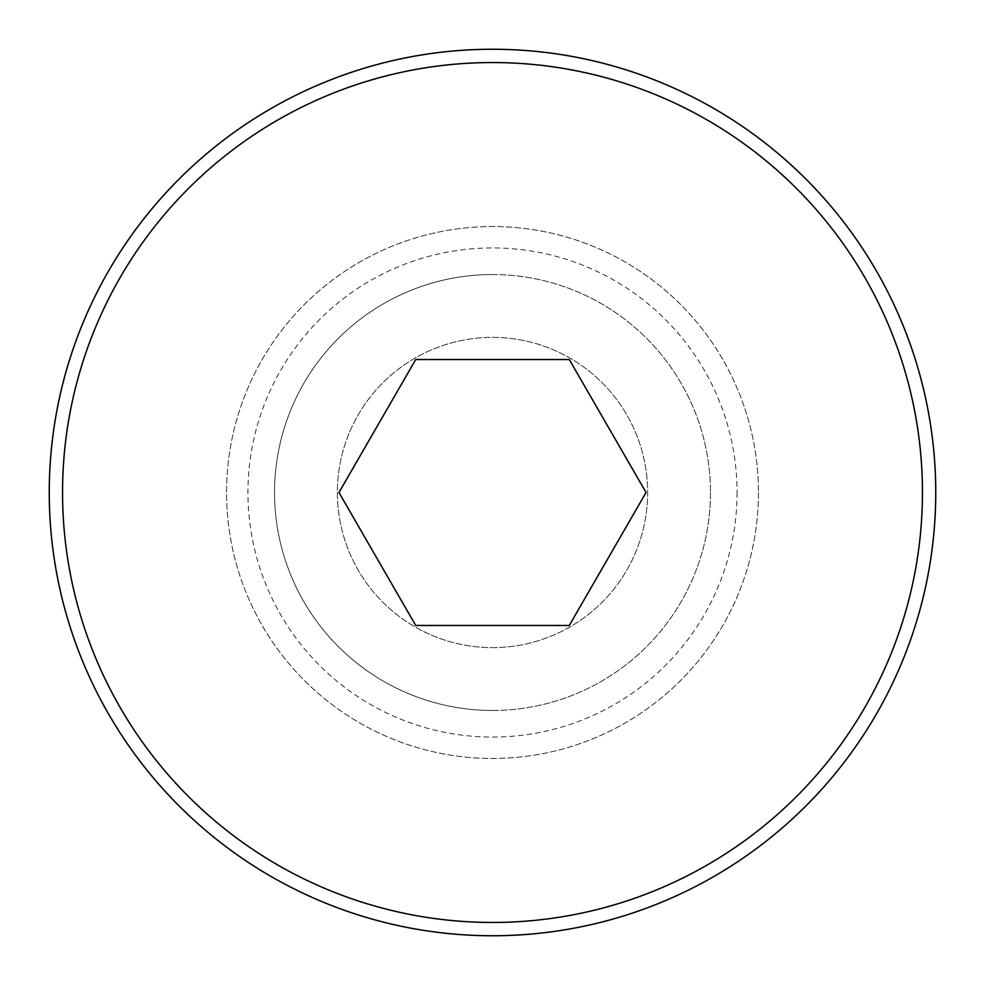 <?xml version="1.0" encoding="UTF-8"?>
<svg xmlns="http://www.w3.org/2000/svg" width="985" height="985" viewBox="0 0 985 985"><rect width="100%" height="100%" fill="white"/><g stroke="black" fill="none" stroke-linecap="round" stroke-linejoin="round"><path stroke-width="0.74" stroke-dasharray="4.92 3.69" d="M49.25 492.5A443.25 443.25 0 0 0 492.5 935.75A443.25 443.25 0 0 0 935.75 492.5A443.25 443.25 0 0 0 492.5 49.25A443.25 443.25 0 0 0 49.25 492.5M758.45 492.5A265.95 265.95 0 0 1 492.5 758.45A265.95 265.95 0 0 1 226.55 492.5A265.95 265.95 0 0 1 492.5 226.55A265.95 265.95 0 0 1 758.45 492.5A265.95 265.95 0 0 1 492.5 758.45A265.95 265.95 0 0 1 226.55 492.5A265.95 265.95 0 0 1 492.5 226.55A265.95 265.95 0 0 1 758.45 492.5M710.468 492.5A217.968 217.968 0 0 1 492.5 710.468A217.968 217.968 0 0 1 274.532 492.5A217.968 217.968 0 0 1 492.5 274.532A217.968 217.968 0 0 1 710.468 492.5A217.968 217.968 0 0 1 492.5 710.468A217.968 217.968 0 0 1 274.532 492.5A217.968 217.968 0 0 1 492.5 274.532A217.968 217.968 0 0 1 710.468 492.5A217.968 217.968 0 0 1 492.5 710.468A217.968 217.968 0 0 1 274.532 492.5A217.968 217.968 0 0 1 492.5 274.532A217.968 217.968 0 0 1 710.468 492.5M492.5 647.637A155.137 155.137 0 0 0 647.637 492.5A155.137 155.137 0 0 0 492.5 337.363A155.137 155.137 0 0 0 337.363 492.5A155.137 155.137 0 0 0 492.5 647.637A155.137 155.137 0 0 0 647.637 492.5A155.137 155.137 0 0 0 492.5 337.363A155.137 155.137 0 0 0 337.363 492.5A155.137 155.137 0 0 0 492.5 647.637A155.137 155.137 0 0 0 647.637 492.5A155.137 155.137 0 0 0 492.5 337.363A155.137 155.137 0 0 0 337.363 492.5A155.137 155.137 0 0 0 492.5 647.637M62.547 492.5A429.952 429.952 0 0 1 492.5 62.547A429.952 429.952 0 0 1 922.452 492.5A429.952 429.952 0 0 1 492.5 922.452A429.952 429.952 0 0 1 62.547 492.5M646.049 492.5L569.268 359.525L415.732 359.525L338.951 492.5L415.732 625.475L569.268 625.475L646.049 492.5M737.063 492.5A244.563 244.563 0 0 1 492.5 737.063A244.563 244.563 0 0 1 247.937 492.5A244.563 244.563 0 0 1 492.5 247.937A244.563 244.563 0 0 1 737.063 492.5M492.5 710.468A217.968 217.968 0 0 1 274.532 492.5A217.968 217.968 0 0 1 492.5 274.532"/><path stroke-width="1.48" d="M935.75 492.5A443.25 443.25 0 0 1 492.5 935.75A443.25 443.25 0 0 1 49.25 492.5A443.25 443.25 0 0 1 492.5 49.25A443.25 443.25 0 0 1 935.75 492.5M62.547 492.5A429.952 429.952 0 0 0 492.5 922.452A429.952 429.952 0 0 0 922.452 492.5A429.952 429.952 0 0 0 492.5 62.547A429.952 429.952 0 0 0 62.547 492.5M569.268 359.525L646.049 492.5L569.268 625.475L415.732 625.475L338.951 492.5L415.732 359.525L569.268 359.525"/></g></svg>
